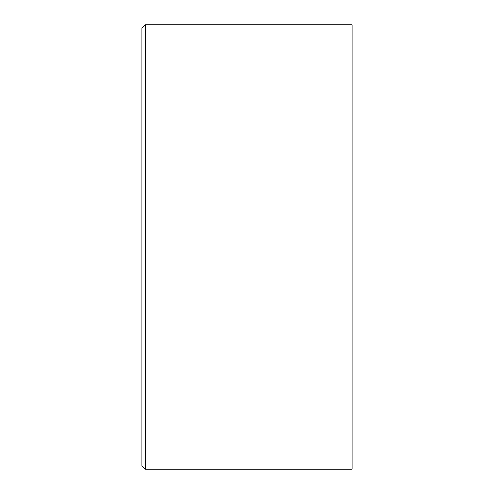 <?xml version="1.0" encoding="UTF-8"?>
<svg xmlns="http://www.w3.org/2000/svg" width="494" height="494" viewBox="0 0 494 494"><rect width="100%" height="100%" fill="white"/><g stroke="black" fill="none" stroke-linecap="round" stroke-linejoin="round"><path stroke-width="0.37" stroke-dasharray="2.47 1.85" d="M352.024 469.3L352.024 24.7M145.477 469.3L145.477 24.7M141.976 28.201L141.976 465.799"/><path stroke-width="0.74" d="M145.477 24.7L352.024 24.7L352.024 469.3L145.477 469.3L145.477 24.7L141.976 28.201L141.976 465.799L145.477 469.3"/></g></svg>
